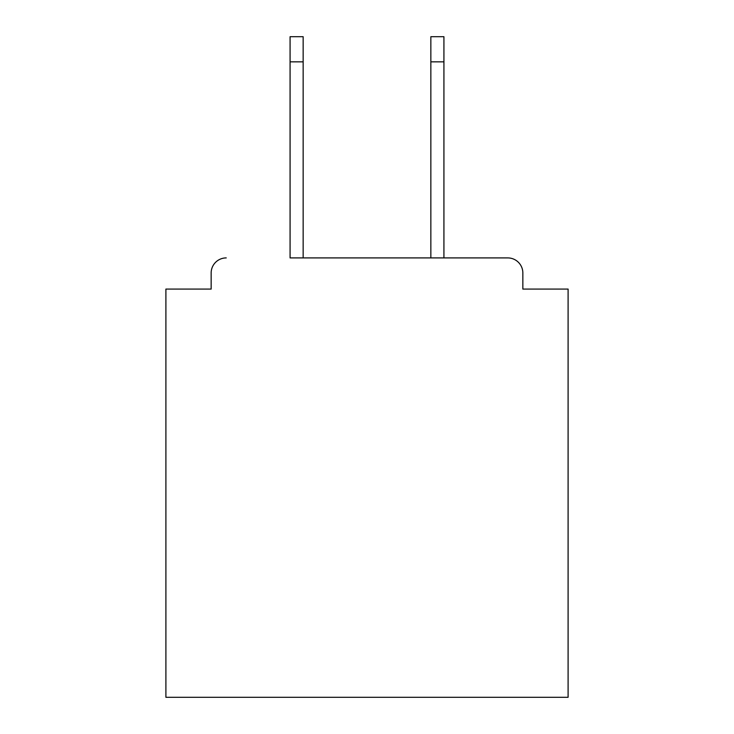 <?xml version="1.0" encoding="UTF-8"?>
<svg xmlns="http://www.w3.org/2000/svg" width="734" height="734" viewBox="0 0 734 734"><rect width="100%" height="100%" fill="white"/><g stroke="black" fill="none" stroke-linecap="round" stroke-linejoin="round"><path stroke-width="1.1" d="M522.847 289.077L522.847 272.984L522.847 289.077L568.098 289.077L568.098 697.3L165.902 697.3L165.902 289.077L211.153 289.077L211.153 272.984L211.153 289.077M290.077 61.84L290.077 36.7L303.151 36.7L303.151 61.84L290.077 61.84L290.077 257.909L507.763 257.909L443.923 257.909L443.923 61.84L430.849 61.84L430.849 36.7L443.923 36.7L443.923 61.84M522.847 272.984A15.084 15.084 0 0 0 507.763 257.909M226.237 257.909A15.084 15.084 0 0 0 211.153 272.984M430.849 61.84L430.849 257.909L303.151 257.909L303.151 61.84"/></g></svg>
